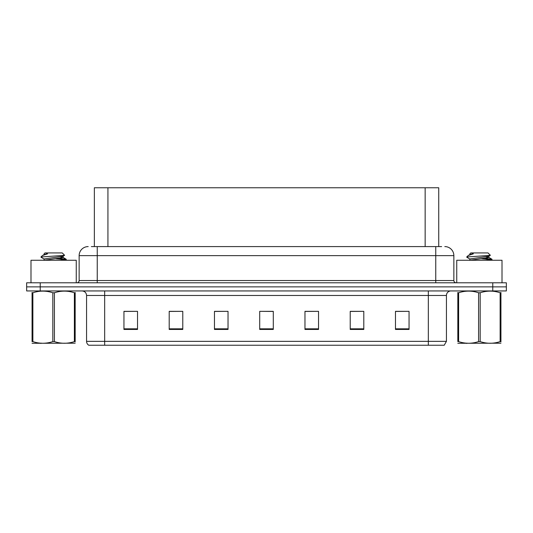 <?xml version="1.0" encoding="UTF-8"?>
<svg xmlns="http://www.w3.org/2000/svg" width="533" height="533" viewBox="0 0 533 533"><rect width="100%" height="100%" fill="white"/><g stroke="black" fill="none" stroke-linecap="round" stroke-linejoin="round"><path stroke-width="0.8" d="M94.361 246.586L94.361 187.756L438.732 187.756L438.732 246.586M446.434 341.353L444.216 345.244L428.332 345.244L428.332 341.353L446.434 341.353L446.434 295.462A4.524 4.524 0 0 1 450.958 290.938M428.332 345.244L88.784 345.244A4.524 4.524 0 0 1 86.566 341.353L86.566 295.462C86.299 292.717 84.794 291.205 82.042 290.938M40.228 282.79L506.35 282.79L506.35 286.867L26.65 286.867L26.65 290.938L40.228 290.938L40.228 286.867L26.65 286.867L26.65 282.79L40.228 282.79L40.228 286.867L506.35 286.867L506.35 290.938L40.228 290.938M409.051 329.447L409.051 311.345L395.473 311.345L395.473 329.447L409.051 329.447M363.799 329.447L363.799 311.345L350.221 311.345L350.221 329.447L363.799 329.447M318.541 329.447L318.541 311.345L304.969 311.345L304.969 329.447L318.541 329.447M137.527 329.447L137.527 311.345L123.949 311.345L123.949 329.447L137.527 329.447M182.779 329.447L182.779 311.345L169.201 311.345L169.201 329.447L182.779 329.447M228.031 329.447L228.031 311.345L214.459 311.345L214.459 329.447L228.031 329.447M273.289 329.447L273.289 311.345L259.711 311.345L259.711 329.447L273.289 329.447M420.097 345.244L112.903 345.244M363.799 311.345L350.221 311.439L363.799 311.345M409.051 311.345L395.473 311.439L409.051 311.345M228.031 311.345L214.459 311.439L228.031 311.345M182.779 311.345L169.201 311.439L182.779 311.345M137.527 311.345L123.949 311.439L137.527 311.345M318.541 311.345L304.969 311.439L318.541 311.345M259.711 311.345L273.289 311.439L259.711 311.345M91.576 246.586L441.63 246.586M91.37 246.586L97.246 246.586L97.246 255.64L79.144 255.64L79.144 280.531A2.265 2.265 0 0 1 76.885 282.79M88.198 246.586A9.048 9.048 0 0 0 79.144 255.64M444.802 246.586A9.048 9.048 0 0 1 453.856 255.64L453.856 280.531C453.989 281.904 454.742 282.657 456.115 282.79M76.252 282.79L76.252 260.257L30.994 260.257L30.994 282.79M502.006 282.79L502.006 260.257L456.748 260.257L456.748 282.79M75.173 343.199L32.067 343.272M75.173 341.9L75.173 341.606C75.173 343.798 75.173 343.798 75.173 341.606L74.373 341.606L74.373 292.764C67.751 290.578 61.102 290.578 54.419 292.764L52.82 292.764C46.198 290.578 39.549 290.578 32.873 292.764L32.067 292.764C32.067 290.572 32.067 290.572 32.067 292.764L32.067 292.47M54.419 292.764L54.419 341.606C61.048 343.798 67.698 343.798 74.373 341.606M54.419 341.606L52.82 341.606L52.82 292.764M75.173 292.47L75.173 292.764C75.173 290.572 75.173 290.572 75.173 292.764L74.373 292.764M60.336 260.257L66.265 259.324L59.663 258.345M65.992 260.257L66.265 259.324M65.352 259.671L55.978 258.772M44.212 259.105L41.068 257.272L41.307 256.959L40.974 257.173M44.086 260.404L44.086 258.965L63.034 256.233L64.586 255.267L62.241 252.922L44.999 252.922L44.086 253.835L44.086 254.661M64.56 255.34L41.307 256.959M40.974 256.946L42.527 255.5L47.617 253.835L46.131 253.835M75.173 292.764L75.173 341.606M32.873 292.764L32.873 341.606L32.067 341.606L32.067 292.764M32.873 341.606C39.495 343.798 46.144 343.798 52.82 341.606M32.067 341.606C32.067 343.798 32.067 343.798 32.067 341.606M44.232 260.257L63.154 257.532L60.422 256.813M42.527 255.5L44.212 254.521L47.617 253.835M500.933 343.199L457.827 343.272M500.933 341.9L500.933 341.606C500.933 343.798 500.933 343.798 500.933 341.606L500.127 341.606L500.127 292.764C493.505 290.578 486.856 290.578 480.18 292.764L478.581 292.764C471.952 290.578 465.302 290.578 458.627 292.764L457.827 292.764C457.827 290.572 457.827 290.572 457.827 292.764L457.827 292.47M480.18 292.764L480.18 341.606C486.802 343.798 493.451 343.798 500.127 341.606M480.18 341.606L478.581 341.606L478.581 292.764M500.933 292.47L500.933 292.764C500.933 290.572 500.933 290.572 500.933 292.764L500.127 292.764M486.089 260.257L492.026 259.324L485.423 258.345M491.746 260.257L492.026 259.324M491.113 259.671L481.732 258.772M469.846 260.404L469.846 258.965L488.788 256.233L490.34 255.267L488.001 252.922L470.759 252.922L469.979 253.835M490.313 255.34L467.061 256.959M466.735 256.946L468.28 255.5L473.371 253.835L471.885 253.835M500.933 292.764L500.933 341.606M458.627 292.764L458.627 341.606L457.827 341.606L457.827 292.764M458.627 341.606C465.249 343.798 471.898 343.798 478.581 341.606M457.827 341.606C457.827 343.798 457.827 343.798 457.827 341.606M469.986 260.257L488.914 257.532L486.183 256.813M468.28 255.5L469.966 254.521L473.371 253.835M107.933 246.586L107.933 187.756M425.154 246.586L425.154 187.756M428.332 290.938L428.332 295.462L86.566 295.462M446.434 295.462L428.332 295.462L428.332 341.353L104.668 341.353L104.668 345.244M86.566 341.353L104.668 341.353L104.668 290.938M492.772 290.938L492.772 282.79M273.289 328.821L259.711 328.821M228.031 328.821L214.459 328.821M182.779 328.821L169.201 328.821M137.527 328.821L123.949 328.821M318.541 328.821L304.969 328.821M363.799 328.821L350.221 328.821M409.051 328.821L395.473 328.821M97.246 282.79L97.246 280.531L453.856 280.531M79.144 280.531L97.246 280.531L97.246 255.64L435.754 255.64L435.754 282.79M453.856 255.64L435.754 255.64L435.754 246.586M41.367 343.139L40.861 343.432M63.154 256.093L63.154 257.532M63.034 257.392L66.172 259.225M467.121 343.139L466.615 343.432M469.846 253.835L469.846 254.661M488.914 256.093L488.914 257.532M488.788 257.392L491.932 259.225M469.966 259.105L466.821 257.272"/></g></svg>
